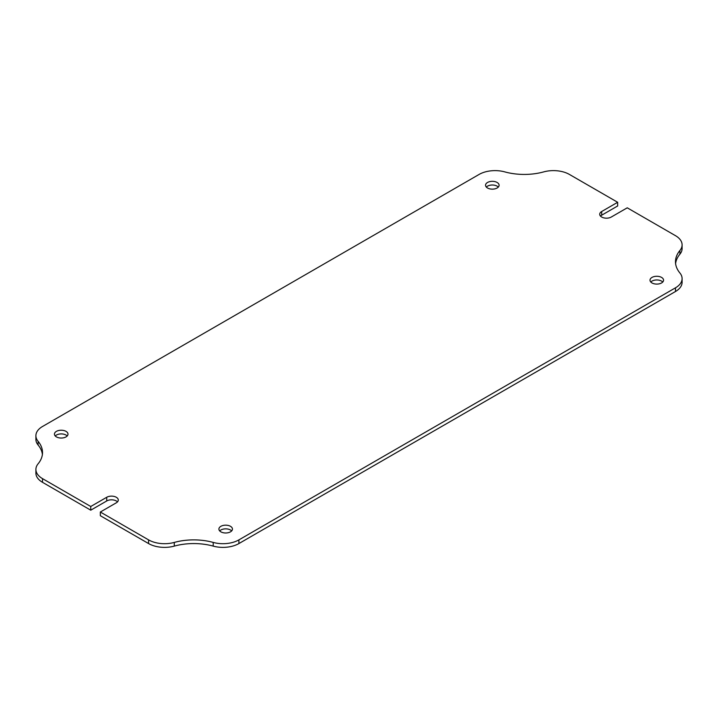 <?xml version="1.0" encoding="UTF-8"?>
<svg xmlns="http://www.w3.org/2000/svg" width="718" height="718" viewBox="0 0 718 718"><rect width="100%" height="100%" fill="white"/><g stroke="black" fill="none" stroke-linecap="round" stroke-linejoin="round"><path stroke-width="1.08" d="M611.278 217.033A6.776 3.913 180 0 1 601.693 217.033A6.776 3.913 180 0 1 599.71 214.269A6.776 3.913 180 0 1 601.693 211.505L617.659 202.288L569.419 174.438A22.581 13.041 0 0 0 543.714 171.889A45.162 26.072 180 0 1 504.79 171.889A22.581 13.041 0 0 0 479.094 174.438L42.515 426.492A22.581 13.041 180 0 0 35.9 435.709A22.581 13.041 180 0 0 38.108 441.328A45.162 26.072 0 0 1 42.515 452.564A45.162 26.072 0 0 1 38.108 463.801A22.581 13.041 180 0 0 35.9 469.419A22.581 13.041 180 0 0 42.515 478.637L90.755 506.495L106.722 497.278A6.776 3.913 0 0 1 114.108 496.425A6.776 3.913 0 0 1 118.291 500.042A6.776 3.913 0 0 1 116.307 502.806L100.34 512.024L148.581 539.882A22.581 13.041 0 0 0 174.286 542.422A45.162 26.072 180 0 1 213.21 542.422A22.581 13.041 0 0 0 238.906 539.882L675.485 287.819A22.581 13.041 180 0 0 682.1 278.602A22.581 13.041 180 0 0 679.892 272.984A45.162 26.072 0 0 1 675.485 261.747A45.162 26.072 0 0 1 679.892 250.51A22.581 13.041 180 0 0 682.1 244.892A22.581 13.041 180 0 0 675.485 235.675L627.245 207.816L611.278 217.033M497.116 182.471A6.776 3.913 0 0 0 489.73 181.618A6.776 3.913 0 0 0 485.547 185.235A6.776 3.913 0 0 0 487.531 187.999A6.776 3.913 0 0 0 494.917 188.852A6.776 3.913 0 0 0 499.1 185.235A6.776 3.913 0 0 0 497.116 182.471M498.301 187.075A6.776 3.913 0 0 0 497.116 186.159A6.776 3.913 0 0 0 486.346 187.075M66.011 431.365A6.776 3.913 0 0 0 58.625 430.513A6.776 3.913 0 0 0 54.442 434.13A6.776 3.913 0 0 0 56.426 436.894A6.776 3.913 0 0 0 63.812 437.747A6.776 3.913 0 0 0 67.995 434.13A6.776 3.913 0 0 0 66.011 431.365M67.196 435.97A6.776 3.913 0 0 0 66.011 435.054A6.776 3.913 0 0 0 55.25 435.97M230.469 526.312A6.776 3.913 0 0 0 223.083 525.468A6.776 3.913 0 0 0 218.9 529.076A6.776 3.913 0 0 0 220.884 531.841A6.776 3.913 0 0 0 228.27 532.693A6.776 3.913 0 0 0 232.452 529.076A6.776 3.913 0 0 0 230.469 526.312M231.654 530.925A6.776 3.913 0 0 0 230.469 530.001A6.776 3.913 0 0 0 219.699 530.925M661.574 277.417A6.776 3.913 0 0 0 654.188 276.574A6.776 3.913 0 0 0 650.005 280.182A6.776 3.913 0 0 0 651.989 282.946A6.776 3.913 0 0 0 659.375 283.798A6.776 3.913 0 0 0 663.558 280.182A6.776 3.913 0 0 0 661.574 277.417M662.75 282.03A6.776 3.913 0 0 0 661.574 281.106A6.776 3.913 0 0 0 650.804 282.03M682.1 278.602L682.1 282.291A22.581 13.041 0 0 1 675.485 291.508L238.906 543.562A22.581 13.041 180 0 1 213.21 546.111A45.162 26.072 0 0 0 174.286 546.111A22.581 13.041 180 0 1 148.581 543.562L148.581 539.882M100.34 512.024L100.34 515.712L148.581 543.562M117.492 501.882A6.776 3.913 0 0 0 106.722 500.967L90.755 510.184L90.755 506.495M35.9 469.419L35.9 473.108A22.581 13.041 0 0 0 42.515 482.325L90.755 510.184M35.9 435.709L35.9 439.398A22.581 13.041 0 0 0 38.108 445.016A45.162 26.072 180 0 1 42.398 454.413M600.508 216.118A6.776 3.913 180 0 1 601.693 215.194L617.659 205.976L617.659 202.288M675.602 263.587A45.162 26.072 180 0 1 679.892 254.199A22.581 13.041 0 0 0 682.1 248.581L682.1 244.892M238.906 543.562L238.906 539.882M675.485 291.508L675.485 287.819M42.515 482.325L42.515 478.637M601.693 215.194L601.693 211.505M106.722 500.967L106.722 497.278M679.892 254.199L679.892 250.51M38.108 445.016L38.108 441.328M174.286 546.111L174.286 542.422M213.21 546.111L213.21 542.422"/></g></svg>

